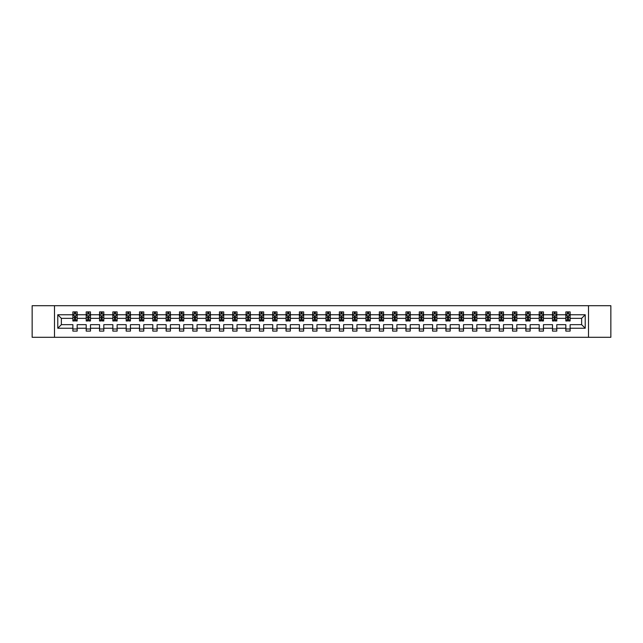 <?xml version="1.0" encoding="UTF-8"?>
<svg xmlns="http://www.w3.org/2000/svg" width="643" height="643" viewBox="0 0 643 643"><rect width="100%" height="100%" fill="white"/><g stroke="black" fill="none" stroke-linecap="round" stroke-linejoin="round"><path stroke-width="0.96" d="M588.514 337.302L610.85 337.302L610.85 305.698L588.514 305.698L588.514 337.302L54.486 337.302L54.486 305.698L32.15 305.698L32.15 337.302L54.486 337.302M570.116 328.243L570.116 324.659L581.642 324.659L585.226 328.243L570.116 328.243L570.116 331.105L565.84 331.105L565.84 328.243L556.79 328.243L556.79 331.105L552.522 331.105L552.522 328.243L543.464 328.243L543.464 331.105L539.196 331.105L539.196 328.243L530.145 328.243L530.145 331.105L525.87 331.105L525.87 328.243L516.819 328.243L516.819 331.105L512.551 331.105L512.551 328.243L503.493 328.243L503.493 331.105L499.225 331.105L499.225 328.243L490.175 328.243L490.175 331.105L485.907 331.105L485.907 328.243L476.849 328.243L476.849 331.105L472.581 331.105L472.581 328.243L463.531 328.243L463.531 331.105L459.255 331.105L459.255 328.243L450.204 328.243L450.204 331.105L445.937 331.105L445.937 328.243L436.878 328.243L436.878 331.105L432.61 331.105L432.61 328.243L423.56 328.243L423.56 331.105L419.284 331.105L419.284 328.243L410.234 328.243L410.234 331.105L405.966 331.105L405.966 328.243L396.916 328.243L396.916 331.105L392.64 331.105L392.64 328.243L383.59 328.243L383.59 331.105L379.322 331.105L379.322 328.243L370.264 328.243L370.264 331.105L365.996 331.105L365.996 328.243L356.945 328.243L356.945 331.105L352.669 331.105L352.669 328.243L343.619 328.243L343.619 331.105L339.351 331.105L339.351 328.243L330.293 328.243L330.293 331.105L326.025 331.105L326.025 328.243L316.975 328.243L316.975 331.105L312.707 331.105L312.707 328.243L303.649 328.243L303.649 331.105L299.381 331.105L299.381 328.243L290.331 328.243L290.331 331.105L286.055 331.105L286.055 328.243L277.004 328.243L277.004 331.105L272.736 331.105L272.736 328.243L263.678 328.243L263.678 331.105L259.41 331.105L259.41 328.243L250.36 328.243L250.36 331.105L246.084 331.105L246.084 328.243L237.034 328.243L237.034 331.105L232.766 331.105L232.766 328.243L223.716 328.243L223.716 331.105L219.44 331.105L219.44 328.243L210.39 328.243L210.39 331.105L206.122 331.105L206.122 328.243L197.063 328.243L197.063 331.105L192.796 331.105L192.796 328.243L183.745 328.243L183.745 331.105L179.469 331.105L179.469 328.243L170.419 328.243L170.419 331.105L166.151 331.105L166.151 328.243L157.093 328.243L157.093 331.105L152.825 331.105L152.825 328.243L143.775 328.243L143.775 331.105L139.507 331.105L139.507 328.243L130.449 328.243L130.449 331.105L126.181 331.105L126.181 328.243L117.13 328.243L117.13 331.105L112.855 331.105L112.855 328.243L103.804 328.243L103.804 331.105L99.536 331.105L99.536 328.243L90.478 328.243L90.478 331.105L86.21 331.105L86.21 328.243L77.16 328.243L77.16 331.105L72.884 331.105L72.884 328.243L57.774 328.243L57.774 314.757L72.884 314.757L72.884 311.895L77.16 311.895L77.16 314.757L86.21 314.757L86.21 311.895L90.478 311.895L90.478 314.757L99.536 314.757L99.536 311.895L103.804 311.895L103.804 314.757L112.855 314.757L112.855 311.895L117.13 311.895L117.13 314.757L126.181 314.757L126.181 311.895L130.449 311.895L130.449 314.757L139.507 314.757L139.507 311.895L143.775 311.895L143.775 314.757L152.825 314.757L152.825 311.895L157.093 311.895L157.093 314.757L166.151 314.757L166.151 311.895L170.419 311.895L170.419 314.757L179.469 314.757L179.469 311.895L183.745 311.895L183.745 314.757L192.796 314.757L192.796 311.895L197.063 311.895L197.063 314.757L206.122 314.757L206.122 311.895L210.39 311.895L210.39 314.757L219.44 314.757L219.44 311.895L223.716 311.895L223.716 314.757L232.766 314.757L232.766 311.895L237.034 311.895L237.034 314.757L246.084 314.757L246.084 311.895L250.36 311.895L250.36 314.757L259.41 314.757L259.41 311.895L263.678 311.895L263.678 314.757L272.736 314.757L272.736 311.895L277.004 311.895L277.004 314.757L286.055 314.757L286.055 311.895L290.331 311.895L290.331 314.757L299.381 314.757L299.381 311.895L303.649 311.895L303.649 314.757L312.707 314.757L312.707 311.895L316.975 311.895L316.975 314.757L326.025 314.757L326.025 311.895L330.293 311.895L330.293 314.757L339.351 314.757L339.351 311.895L343.619 311.895L343.619 314.757L352.669 314.757L352.669 311.895L356.945 311.895L356.945 314.757L365.996 314.757L365.996 311.895L370.264 311.895L370.264 314.757L379.322 314.757L379.322 311.895L383.59 311.895L383.59 314.757L392.64 314.757L392.64 311.895L396.916 311.895L396.916 314.757L405.966 314.757L405.966 311.895L410.234 311.895L410.234 314.757L419.284 314.757L419.284 311.895L423.56 311.895L423.56 314.757L432.61 314.757L432.61 311.895L436.878 311.895L436.878 314.757L445.937 314.757L445.937 311.895L450.204 311.895L450.204 314.757L459.255 314.757L459.255 311.895L463.531 311.895L463.531 314.757L472.581 314.757L472.581 311.895L476.849 311.895L476.849 314.757L485.907 314.757L485.907 311.895L490.175 311.895L490.175 314.757L499.225 314.757L499.225 311.895L503.493 311.895L503.493 314.757L512.551 314.757L512.551 311.895L516.819 311.895L516.819 314.757L525.87 314.757L525.87 311.895L530.145 311.895L530.145 314.757L539.196 314.757L539.196 311.895L543.464 311.895L543.464 314.757L552.522 314.757L552.522 311.895L556.79 311.895L556.79 314.757L565.84 314.757L565.84 311.895L570.116 311.895L570.116 314.757L585.226 314.757L585.226 328.243M588.514 305.698L54.486 305.698M565.84 314.757L565.84 318.341L556.79 318.341L556.79 314.757M556.79 328.243L556.79 324.659L565.84 324.659L565.84 328.243M552.522 314.757L552.522 318.341L543.464 318.341L543.464 314.757M543.464 328.243L543.464 324.659L552.522 324.659L552.522 328.243M539.196 314.757L539.196 318.341L530.145 318.341L530.145 314.757M530.145 328.243L530.145 324.659L539.196 324.659L539.196 328.243M525.87 314.757L525.87 318.341L516.819 318.341L516.819 314.757M516.819 328.243L516.819 324.659L525.87 324.659L525.87 328.243M512.551 314.757L512.551 318.341L503.493 318.341L503.493 314.757M503.493 328.243L503.493 324.659L512.551 324.659L512.551 328.243M499.225 314.757L499.225 318.341L490.175 318.341L490.175 314.757M490.175 328.243L490.175 324.659L499.225 324.659L499.225 328.243M485.907 314.757L485.907 318.341L476.849 318.341L476.849 314.757M476.849 328.243L476.849 324.659L485.907 324.659L485.907 328.243M472.581 314.757L472.581 318.341L463.531 318.341L463.531 314.757M463.531 328.243L463.531 324.659L472.581 324.659L472.581 328.243M459.255 314.757L459.255 318.341L450.204 318.341L450.204 314.757M450.204 328.243L450.204 324.659L459.255 324.659L459.255 328.243M445.937 314.757L445.937 318.341L436.878 318.341L436.878 314.757M436.878 328.243L436.878 324.659L445.937 324.659L445.937 328.243M432.61 314.757L432.61 318.341L423.56 318.341L423.56 314.757M423.56 328.243L423.56 324.659L432.61 324.659L432.61 328.243M419.284 314.757L419.284 318.341L410.234 318.341L410.234 314.757M410.234 328.243L410.234 324.659L419.284 324.659L419.284 328.243M405.966 314.757L405.966 318.341L396.916 318.341L396.916 314.757M396.916 328.243L396.916 324.659L405.966 324.659L405.966 328.243M392.64 314.757L392.64 318.341L383.59 318.341L383.59 314.757M383.59 328.243L383.59 324.659L392.64 324.659L392.64 328.243M379.322 314.757L379.322 318.341L370.264 318.341L370.264 314.757M370.264 328.243L370.264 324.659L379.322 324.659L379.322 328.243M365.996 314.757L365.996 318.341L356.945 318.341L356.945 314.757M356.945 328.243L356.945 324.659L365.996 324.659L365.996 328.243M352.669 314.757L352.669 318.341L343.619 318.341L343.619 314.757M343.619 328.243L343.619 324.659L352.669 324.659L352.669 328.243M339.351 314.757L339.351 318.341L330.293 318.341L330.293 314.757M330.293 328.243L330.293 324.659L339.351 324.659L339.351 328.243M326.025 314.757L326.025 318.341L316.975 318.341L316.975 314.757M316.975 328.243L316.975 324.659L326.025 324.659L326.025 328.243M312.707 314.757L312.707 318.341L303.649 318.341L303.649 314.757M303.649 328.243L303.649 324.659L312.707 324.659L312.707 328.243M299.381 314.757L299.381 318.341L290.331 318.341L290.331 314.757M290.331 328.243L290.331 324.659L299.381 324.659L299.381 328.243M286.055 314.757L286.055 318.341L277.004 318.341L277.004 314.757M277.004 328.243L277.004 324.659L286.055 324.659L286.055 328.243M272.736 314.757L272.736 318.341L263.678 318.341L263.678 314.757M263.678 328.243L263.678 324.659L272.736 324.659L272.736 328.243M259.41 314.757L259.41 318.341L250.36 318.341L250.36 314.757M250.36 328.243L250.36 324.659L259.41 324.659L259.41 328.243M246.084 314.757L246.084 318.341L237.034 318.341L237.034 314.757M237.034 328.243L237.034 324.659L246.084 324.659L246.084 328.243M232.766 314.757L232.766 318.341L223.716 318.341L223.716 314.757M223.716 328.243L223.716 324.659L232.766 324.659L232.766 328.243M219.44 314.757L219.44 318.341L210.39 318.341L210.39 314.757M210.39 328.243L210.39 324.659L219.44 324.659L219.44 328.243M206.122 314.757L206.122 318.341L197.063 318.341L197.063 314.757M197.063 328.243L197.063 324.659L206.122 324.659L206.122 328.243M192.796 314.757L192.796 318.341L183.745 318.341L183.745 314.757M183.745 328.243L183.745 324.659L192.796 324.659L192.796 328.243M179.469 314.757L179.469 318.341L170.419 318.341L170.419 314.757M170.419 328.243L170.419 324.659L179.469 324.659L179.469 328.243M166.151 314.757L166.151 318.341L157.093 318.341L157.093 314.757M157.093 328.243L157.093 324.659L166.151 324.659L166.151 328.243M152.825 314.757L152.825 318.341L143.775 318.341L143.775 314.757M143.775 328.243L143.775 324.659L152.825 324.659L152.825 328.243M139.507 314.757L139.507 318.341L130.449 318.341L130.449 314.757M130.449 328.243L130.449 324.659L139.507 324.659L139.507 328.243M126.181 314.757L126.181 318.341L117.13 318.341L117.13 314.757M117.13 328.243L117.13 324.659L126.181 324.659L126.181 328.243M112.855 314.757L112.855 318.341L103.804 318.341L103.804 314.757M103.804 328.243L103.804 324.659L112.855 324.659L112.855 328.243M99.536 314.757L99.536 318.341L90.478 318.341L90.478 314.757M90.478 328.243L90.478 324.659L99.536 324.659L99.536 328.243M86.21 314.757L86.21 318.341L77.16 318.341L77.16 314.757M77.16 328.243L77.16 324.659L86.21 324.659L86.21 328.243M72.884 314.757L72.884 318.341L61.358 318.341L61.358 324.659L72.884 324.659L72.884 328.243M57.774 314.757L61.358 318.341M581.642 324.659L581.642 318.341L570.116 318.341L570.116 314.757M567.464 314.025L568.492 314.025M554.145 314.025L555.166 314.025M540.819 314.025L541.84 314.025M527.493 314.025L528.522 314.025M514.175 314.025L515.196 314.025M500.849 314.025L501.878 314.025M487.523 314.025L488.551 314.025M474.204 314.025L475.225 314.025M460.878 314.025L461.907 314.025M447.56 314.025L448.581 314.025M434.234 314.025L435.255 314.025M420.908 314.025L421.937 314.025M407.59 314.025L408.61 314.025M394.263 314.025L395.292 314.025M380.945 314.025L381.966 314.025M367.619 314.025L368.64 314.025M354.293 314.025L355.322 314.025M340.975 314.025L341.996 314.025M327.649 314.025L328.677 314.025M314.323 314.025L315.351 314.025M301.004 314.025L302.025 314.025M287.678 314.025L288.707 314.025M274.36 314.025L275.381 314.025M261.034 314.025L262.055 314.025M247.708 314.025L248.737 314.025M234.39 314.025L235.41 314.025M221.063 314.025L222.092 314.025M207.745 314.025L208.766 314.025M194.419 314.025L195.44 314.025M181.093 314.025L182.122 314.025M167.775 314.025L168.796 314.025M154.449 314.025L155.477 314.025M141.122 314.025L142.151 314.025M127.804 314.025L128.825 314.025M114.478 314.025L115.507 314.025M101.16 314.025L102.181 314.025M87.834 314.025L88.855 314.025M74.508 314.025L75.536 314.025M72.884 328.975L77.16 328.975M86.21 328.975L90.478 328.975M99.536 328.975L103.804 328.975M112.855 328.975L117.13 328.975M126.181 328.975L130.449 328.975M139.507 328.975L143.775 328.975M152.825 328.975L157.093 328.975M166.151 328.975L170.419 328.975M179.469 328.975L183.745 328.975M192.796 328.975L197.063 328.975M206.122 328.975L210.39 328.975M219.44 328.975L223.716 328.975M232.766 328.975L237.034 328.975M246.084 328.975L250.36 328.975M259.41 328.975L263.678 328.975M272.736 328.975L277.004 328.975M286.055 328.975L290.331 328.975M299.381 328.975L303.649 328.975M312.707 328.975L316.975 328.975M326.025 328.975L330.293 328.975M339.351 328.975L343.619 328.975M352.669 328.975L356.945 328.975M365.996 328.975L370.264 328.975M379.322 328.975L383.59 328.975M392.64 328.975L396.916 328.975M405.966 328.975L410.234 328.975M419.284 328.975L423.56 328.975M432.61 328.975L436.878 328.975M445.937 328.975L450.204 328.975M459.255 328.975L463.531 328.975M472.581 328.975L476.849 328.975M485.907 328.975L490.175 328.975M499.225 328.975L503.493 328.975M512.551 328.975L516.819 328.975M525.87 328.975L530.145 328.975M539.196 328.975L543.464 328.975M552.522 328.975L556.79 328.975M565.84 328.975L570.116 328.975M61.358 324.659L57.774 328.243M585.226 314.757L581.642 318.341M75.536 313.004L74.508 313.004M73.688 314.17L72.884 314.17L72.884 311.895L74.508 311.895L74.508 314.073M72.884 319.917L72.884 320.986L74.508 320.986L74.508 319.917L72.884 319.917L72.884 318.341M77.16 318.341L77.16 320.986L75.536 320.986L75.536 316.42L74.508 316.42L74.508 319.917M76.356 314.17L77.16 314.17L77.16 311.895L75.536 311.895L75.536 314.073M77.16 315.777L76.308 314.073L73.744 314.073L72.884 315.777M88.855 313.004L87.834 313.004M87.014 314.17L86.21 314.17L86.21 311.895L87.834 311.895L87.834 314.073M86.21 319.917L86.21 320.986L87.834 320.986L87.834 319.917L86.21 319.917L86.21 318.341M90.478 318.341L90.478 320.986L88.855 320.986L88.855 316.42L87.834 316.42L87.834 319.917M89.674 314.17L90.478 314.17L90.478 311.895L88.855 311.895L88.855 314.073M90.478 315.777L89.626 314.073L87.062 314.073L86.21 315.777M102.181 313.004L101.16 313.004M100.34 314.17L99.536 314.17L99.536 311.895L101.16 311.895L101.16 314.073M99.536 319.917L99.536 320.986L101.16 320.986L101.16 319.917L99.536 319.917L99.536 318.341M103.804 318.341L103.804 320.986L102.181 320.986L102.181 316.42L101.16 316.42L101.16 319.917M103.001 314.17L103.804 314.17L103.804 311.895L102.181 311.895L102.181 314.073M103.804 315.777L102.952 314.073L100.388 314.073L99.536 315.777M115.507 313.004L114.478 313.004M113.658 314.17L112.855 314.17L112.855 311.895L114.478 311.895L114.478 314.073M112.855 319.917L112.855 320.986L114.478 320.986L114.478 319.917L112.855 319.917L112.855 318.341M117.13 318.341L117.13 320.986L115.507 320.986L115.507 316.42L114.478 316.42L114.478 319.917M116.327 314.17L117.13 314.17L117.13 311.895L115.507 311.895L115.507 314.073M117.13 315.777L116.27 314.073L113.715 314.073L112.855 315.777M128.825 313.004L127.804 313.004M126.984 314.17L126.181 314.17L126.181 311.895L127.804 311.895L127.804 314.073M126.181 319.917L126.181 320.986L127.804 320.986L127.804 319.917L126.181 319.917L126.181 318.341M130.449 318.341L130.449 320.986L128.825 320.986L128.825 316.42L127.804 316.42L127.804 319.917M129.645 314.17L130.449 314.17L130.449 311.895L128.825 311.895L128.825 314.073M130.449 315.777L129.597 314.073L127.033 314.073L126.181 315.777M142.151 313.004L141.122 313.004M140.303 314.17L139.507 314.17L139.507 311.895L141.122 311.895L141.122 314.073M139.507 319.917L139.507 320.986L141.122 320.986L141.122 319.917L139.507 319.917L139.507 318.341M143.775 318.341L143.775 320.986L142.151 320.986L142.151 316.42L141.122 316.42L141.122 319.917M142.971 314.17L143.775 314.17L143.775 311.895L142.151 311.895L142.151 314.073M143.775 315.777L142.923 314.073L140.359 314.073L139.507 315.777M155.477 313.004L154.449 313.004M153.629 314.17L152.825 314.17L152.825 311.895L154.449 311.895L154.449 314.073M152.825 319.917L152.825 320.986L154.449 320.986L154.449 319.917L152.825 319.917L152.825 318.341M157.093 318.341L157.093 320.986L155.477 320.986L155.477 316.42L154.449 316.42L154.449 319.917M156.297 314.17L157.093 314.17L157.093 311.895L155.477 311.895L155.477 314.073M157.093 315.777L156.241 314.073L153.677 314.073L152.825 315.777M168.796 313.004L167.775 313.004M166.955 314.17L166.151 314.17L166.151 311.895L167.775 311.895L167.775 314.073M166.151 319.917L166.151 320.986L167.775 320.986L167.775 319.917L166.151 319.917L166.151 318.341M170.419 318.341L170.419 320.986L168.796 320.986L168.796 316.42L167.775 316.42L167.775 319.917M169.615 314.17L170.419 314.17L170.419 311.895L168.796 311.895L168.796 314.073M170.419 315.777L169.567 314.073L167.003 314.073L166.151 315.777M182.122 313.004L181.093 313.004M180.273 314.17L179.469 314.17L179.469 311.895L181.093 311.895L181.093 314.073M179.469 319.917L179.469 320.986L181.093 320.986L181.093 319.917L179.469 319.917L179.469 318.341M183.745 318.341L183.745 320.986L182.122 320.986L182.122 316.42L181.093 316.42L181.093 319.917M182.942 314.17L183.745 314.17L183.745 311.895L182.122 311.895L182.122 314.073M183.745 315.777L182.885 314.073L180.329 314.073L179.469 315.777M195.44 313.004L194.419 313.004M193.599 314.17L192.796 314.17L192.796 311.895L194.419 311.895L194.419 314.073M192.796 319.917L192.796 320.986L194.419 320.986L194.419 319.917L192.796 319.917L192.796 318.341M197.063 318.341L197.063 320.986L195.44 320.986L195.44 316.42L194.419 316.42L194.419 319.917M196.26 314.17L197.063 314.17L197.063 311.895L195.44 311.895L195.44 314.073M197.063 315.777L196.211 314.073L193.647 314.073L192.796 315.777M208.766 313.004L207.745 313.004M206.925 314.17L206.122 314.17L206.122 311.895L207.745 311.895L207.745 314.073M206.122 319.917L206.122 320.986L207.745 320.986L207.745 319.917L206.122 319.917L206.122 318.341M210.39 318.341L210.39 320.986L208.766 320.986L208.766 316.42L207.745 316.42L207.745 319.917M209.586 314.17L210.39 314.17L210.39 311.895L208.766 311.895L208.766 314.073M210.39 315.777L209.538 314.073L206.974 314.073L206.122 315.777M222.092 313.004L221.063 313.004M220.244 314.17L219.44 314.17L219.44 311.895L221.063 311.895L221.063 314.073M219.44 319.917L219.44 320.986L221.063 320.986L221.063 319.917L219.44 319.917L219.44 318.341M223.716 318.341L223.716 320.986L222.092 320.986L222.092 316.42L221.063 316.42L221.063 319.917M222.912 314.17L223.716 314.17L223.716 311.895L222.092 311.895L222.092 314.073M223.716 315.777L222.856 314.073L220.3 314.073L219.44 315.777M235.41 313.004L234.39 313.004M233.57 314.17L232.766 314.17L232.766 311.895L234.39 311.895L234.39 314.073M232.766 319.917L232.766 320.986L234.39 320.986L234.39 319.917L232.766 319.917L232.766 318.341M237.034 318.341L237.034 320.986L235.41 320.986L235.41 316.42L234.39 316.42L234.39 319.917M236.23 314.17L237.034 314.17L237.034 311.895L235.41 311.895L235.41 314.073M237.034 315.777L236.182 314.073L233.618 314.073L232.766 315.777M248.737 313.004L247.708 313.004M246.888 314.17L246.084 314.17L246.084 311.895L247.708 311.895L247.708 314.073M246.084 319.917L246.084 320.986L247.708 320.986L247.708 319.917L246.084 319.917L246.084 318.341M250.36 318.341L250.36 320.986L248.737 320.986L248.737 316.42L247.708 316.42L247.708 319.917M249.556 314.17L250.36 314.17L250.36 311.895L248.737 311.895L248.737 314.073M250.36 315.777L249.508 314.073L246.944 314.073L246.084 315.777M262.055 313.004L261.034 313.004M260.214 314.17L259.41 314.17L259.41 311.895L261.034 311.895L261.034 314.073M259.41 319.917L259.41 320.986L261.034 320.986L261.034 319.917L259.41 319.917L259.41 318.341M263.678 318.341L263.678 320.986L262.055 320.986L262.055 316.42L261.034 316.42L261.034 319.917M262.874 314.17L263.678 314.17L263.678 311.895L262.055 311.895L262.055 314.073M263.678 315.777L262.826 314.073L260.262 314.073L259.41 315.777M275.381 313.004L274.36 313.004M273.54 314.17L272.736 314.17L272.736 311.895L274.36 311.895L274.36 314.073M272.736 319.917L272.736 320.986L274.36 320.986L274.36 319.917L272.736 319.917L272.736 318.341M277.004 318.341L277.004 320.986L275.381 320.986L275.381 316.42L274.36 316.42L274.36 319.917M276.201 314.17L277.004 314.17L277.004 311.895L275.381 311.895L275.381 314.073M277.004 315.777L276.152 314.073L273.588 314.073L272.736 315.777M288.707 313.004L287.678 313.004M286.858 314.17L286.055 314.17L286.055 311.895L287.678 311.895L287.678 314.073M286.055 319.917L286.055 320.986L287.678 320.986L287.678 319.917L286.055 319.917L286.055 318.341M290.331 318.341L290.331 320.986L288.707 320.986L288.707 316.42L287.678 316.42L287.678 319.917M289.527 314.17L290.331 314.17L290.331 311.895L288.707 311.895L288.707 314.073M290.331 315.777L289.471 314.073L286.915 314.073L286.055 315.777M302.025 313.004L301.004 313.004M300.185 314.17L299.381 314.17L299.381 311.895L301.004 311.895L301.004 314.073M299.381 319.917L299.381 320.986L301.004 320.986L301.004 319.917L299.381 319.917L299.381 318.341M303.649 318.341L303.649 320.986L302.025 320.986L302.025 316.42L301.004 316.42L301.004 319.917M302.845 314.17L303.649 314.17L303.649 311.895L302.025 311.895L302.025 314.073M303.649 315.777L302.797 314.073L300.233 314.073L299.381 315.777M315.351 313.004L314.323 313.004M313.503 314.17L312.707 314.17L312.707 311.895L314.323 311.895L314.323 314.073M312.707 319.917L312.707 320.986L314.323 320.986L314.323 319.917L312.707 319.917L312.707 318.341M316.975 318.341L316.975 320.986L315.351 320.986L315.351 316.42L314.323 316.42L314.323 319.917M316.171 314.17L316.975 314.17L316.975 311.895L315.351 311.895L315.351 314.073M316.975 315.777L316.123 314.073L313.559 314.073L312.707 315.777M328.677 313.004L327.649 313.004M326.829 314.17L326.025 314.17L326.025 311.895L327.649 311.895L327.649 314.073M326.025 319.917L326.025 320.986L327.649 320.986L327.649 319.917L326.025 319.917L326.025 318.341M330.293 318.341L330.293 320.986L328.677 320.986L328.677 316.42L327.649 316.42L327.649 319.917M329.497 314.17L330.293 314.17L330.293 311.895L328.677 311.895L328.677 314.073M330.293 315.777L329.441 314.073L326.877 314.073L326.025 315.777M341.996 313.004L340.975 313.004M340.155 314.17L339.351 314.17L339.351 311.895L340.975 311.895L340.975 314.073M339.351 319.917L339.351 320.986L340.975 320.986L340.975 319.917L339.351 319.917L339.351 318.341M343.619 318.341L343.619 320.986L341.996 320.986L341.996 316.42L340.975 316.42L340.975 319.917M342.815 314.17L343.619 314.17L343.619 311.895L341.996 311.895L341.996 314.073M343.619 315.777L342.767 314.073L340.203 314.073L339.351 315.777M355.322 313.004L354.293 313.004M353.473 314.17L352.669 314.17L352.669 311.895L354.293 311.895L354.293 314.073M352.669 319.917L352.669 320.986L354.293 320.986L354.293 319.917L352.669 319.917L352.669 318.341M356.945 318.341L356.945 320.986L355.322 320.986L355.322 316.42L354.293 316.42L354.293 319.917M356.142 314.17L356.945 314.17L356.945 311.895L355.322 311.895L355.322 314.073M356.945 315.777L356.085 314.073L353.529 314.073L352.669 315.777M368.64 313.004L367.619 313.004M366.799 314.17L365.996 314.17L365.996 311.895L367.619 311.895L367.619 314.073M365.996 319.917L365.996 320.986L367.619 320.986L367.619 319.917L365.996 319.917L365.996 318.341M370.264 318.341L370.264 320.986L368.64 320.986L368.64 316.42L367.619 316.42L367.619 319.917M369.46 314.17L370.264 314.17L370.264 311.895L368.64 311.895L368.64 314.073M370.264 315.777L369.412 314.073L366.848 314.073L365.996 315.777M381.966 313.004L380.945 313.004M380.126 314.17L379.322 314.17L379.322 311.895L380.945 311.895L380.945 314.073M379.322 319.917L379.322 320.986L380.945 320.986L380.945 319.917L379.322 319.917L379.322 318.341M383.59 318.341L383.59 320.986L381.966 320.986L381.966 316.42L380.945 316.42L380.945 319.917M382.786 314.17L383.59 314.17L383.59 311.895L381.966 311.895L381.966 314.073M383.59 315.777L382.738 314.073L380.174 314.073L379.322 315.777M395.292 313.004L394.263 313.004M393.444 314.17L392.64 314.17L392.64 311.895L394.263 311.895L394.263 314.073M392.64 319.917L392.64 320.986L394.263 320.986L394.263 319.917L392.64 319.917L392.64 318.341M396.916 318.341L396.916 320.986L395.292 320.986L395.292 316.42L394.263 316.42L394.263 319.917M396.112 314.17L396.916 314.17L396.916 311.895L395.292 311.895L395.292 314.073M396.916 315.777L396.056 314.073L393.492 314.073L392.64 315.777M408.61 313.004L407.59 313.004M406.77 314.17L405.966 314.17L405.966 311.895L407.59 311.895L407.59 314.073M405.966 319.917L405.966 320.986L407.59 320.986L407.59 319.917L405.966 319.917L405.966 318.341M410.234 318.341L410.234 320.986L408.61 320.986L408.61 316.42L407.59 316.42L407.59 319.917M409.43 314.17L410.234 314.17L410.234 311.895L408.61 311.895L408.61 314.073M410.234 315.777L409.382 314.073L406.818 314.073L405.966 315.777M421.937 313.004L420.908 313.004M420.088 314.17L419.284 314.17L419.284 311.895L420.908 311.895L420.908 314.073M419.284 319.917L419.284 320.986L420.908 320.986L420.908 319.917L419.284 319.917L419.284 318.341M423.56 318.341L423.56 320.986L421.937 320.986L421.937 316.42L420.908 316.42L420.908 319.917M422.756 314.17L423.56 314.17L423.56 311.895L421.937 311.895L421.937 314.073M423.56 315.777L422.7 314.073L420.144 314.073L419.284 315.777M435.255 313.004L434.234 313.004M433.414 314.17L432.61 314.17L432.61 311.895L434.234 311.895L434.234 314.073M432.61 319.917L432.61 320.986L434.234 320.986L434.234 319.917L432.61 319.917L432.61 318.341M436.878 318.341L436.878 320.986L435.255 320.986L435.255 316.42L434.234 316.42L434.234 319.917M436.075 314.17L436.878 314.17L436.878 311.895L435.255 311.895L435.255 314.073M436.878 315.777L436.026 314.073L433.462 314.073L432.61 315.777M448.581 313.004L447.56 313.004M446.74 314.17L445.937 314.17L445.937 311.895L447.56 311.895L447.56 314.073M445.937 319.917L445.937 320.986L447.56 320.986L447.56 319.917L445.937 319.917L445.937 318.341M450.204 318.341L450.204 320.986L448.581 320.986L448.581 316.42L447.56 316.42L447.56 319.917M449.401 314.17L450.204 314.17L450.204 311.895L448.581 311.895L448.581 314.073M450.204 315.777L449.353 314.073L446.789 314.073L445.937 315.777M461.907 313.004L460.878 313.004M460.058 314.17L459.255 314.17L459.255 311.895L460.878 311.895L460.878 314.073M459.255 319.917L459.255 320.986L460.878 320.986L460.878 319.917L459.255 319.917L459.255 318.341M463.531 318.341L463.531 320.986L461.907 320.986L461.907 316.42L460.878 316.42L460.878 319.917M462.727 314.17L463.531 314.17L463.531 311.895L461.907 311.895L461.907 314.073M463.531 315.777L462.671 314.073L460.115 314.073L459.255 315.777M475.225 313.004L474.204 313.004M473.385 314.17L472.581 314.17L472.581 311.895L474.204 311.895L474.204 314.073M472.581 319.917L472.581 320.986L474.204 320.986L474.204 319.917L472.581 319.917L472.581 318.341M476.849 318.341L476.849 320.986L475.225 320.986L475.225 316.42L474.204 316.42L474.204 319.917M476.045 314.17L476.849 314.17L476.849 311.895L475.225 311.895L475.225 314.073M476.849 315.777L475.997 314.073L473.433 314.073L472.581 315.777M488.551 313.004L487.523 313.004M486.703 314.17L485.907 314.17L485.907 311.895L487.523 311.895L487.523 314.073M485.907 319.917L485.907 320.986L487.523 320.986L487.523 319.917L485.907 319.917L485.907 318.341M490.175 318.341L490.175 320.986L488.551 320.986L488.551 316.42L487.523 316.42L487.523 319.917M489.371 314.17L490.175 314.17L490.175 311.895L488.551 311.895L488.551 314.073M490.175 315.777L489.323 314.073L486.759 314.073L485.907 315.777M501.878 313.004L500.849 313.004M500.029 314.17L499.225 314.17L499.225 311.895L500.849 311.895L500.849 314.073M499.225 319.917L499.225 320.986L500.849 320.986L500.849 319.917L499.225 319.917L499.225 318.341M503.493 318.341L503.493 320.986L501.878 320.986L501.878 316.42L500.849 316.42L500.849 319.917M502.697 314.17L503.493 314.17L503.493 311.895L501.878 311.895L501.878 314.073M503.493 315.777L502.641 314.073L500.077 314.073L499.225 315.777M515.196 313.004L514.175 313.004M513.355 314.17L512.551 314.17L512.551 311.895L514.175 311.895L514.175 314.073M512.551 319.917L512.551 320.986L514.175 320.986L514.175 319.917L512.551 319.917L512.551 318.341M516.819 318.341L516.819 320.986L515.196 320.986L515.196 316.42L514.175 316.42L514.175 319.917M516.016 314.17L516.819 314.17L516.819 311.895L515.196 311.895L515.196 314.073M516.819 315.777L515.967 314.073L513.403 314.073L512.551 315.777M528.522 313.004L527.493 313.004M526.673 314.17L525.87 314.17L525.87 311.895L527.493 311.895L527.493 314.073M525.87 319.917L525.87 320.986L527.493 320.986L527.493 319.917L525.87 319.917L525.87 318.341M530.145 318.341L530.145 320.986L528.522 320.986L528.522 316.42L527.493 316.42L527.493 319.917M529.342 314.17L530.145 314.17L530.145 311.895L528.522 311.895L528.522 314.073M530.145 315.777L529.285 314.073L526.73 314.073L525.87 315.777M541.84 313.004L540.819 313.004M539.999 314.17L539.196 314.17L539.196 311.895L540.819 311.895L540.819 314.073M539.196 319.917L539.196 320.986L540.819 320.986L540.819 319.917L539.196 319.917L539.196 318.341M543.464 318.341L543.464 320.986L541.84 320.986L541.84 316.42L540.819 316.42L540.819 319.917M542.66 314.17L543.464 314.17L543.464 311.895L541.84 311.895L541.84 314.073M543.464 315.777L542.612 314.073L540.048 314.073L539.196 315.777M555.166 313.004L554.145 313.004M553.326 314.17L552.522 314.17L552.522 311.895L554.145 311.895L554.145 314.073M552.522 319.917L552.522 320.986L554.145 320.986L554.145 319.917L552.522 319.917L552.522 318.341M556.79 318.341L556.79 320.986L555.166 320.986L555.166 316.42L554.145 316.42L554.145 319.917M555.986 314.17L556.79 314.17L556.79 311.895L555.166 311.895L555.166 314.073M556.79 315.777L555.938 314.073L553.374 314.073L552.522 315.777M568.492 313.004L567.464 313.004M566.644 314.17L565.84 314.17L565.84 311.895L567.464 311.895L567.464 314.073M565.84 319.917L565.84 320.986L567.464 320.986L567.464 319.917L565.84 319.917L565.84 318.341M570.116 318.341L570.116 320.986L568.492 320.986L568.492 316.42L567.464 316.42L567.464 319.917M569.312 314.17L570.116 314.17L570.116 311.895L568.492 311.895L568.492 314.073M570.116 315.777L569.256 314.073L566.692 314.073L565.84 315.777M77.136 315.737L72.908 315.737M77.16 319.917L75.536 319.917M74.508 317.626L72.884 317.626M77.16 317.626L75.536 317.626M75.536 313.543L74.508 313.543M90.462 315.737L86.234 315.737M90.478 319.917L88.855 319.917M87.834 317.626L86.21 317.626M90.478 317.626L88.855 317.626M88.855 313.543L87.834 313.543M103.78 315.737L99.552 315.737M103.804 319.917L102.181 319.917M101.16 317.626L99.536 317.626M103.804 317.626L102.181 317.626M102.181 313.543L101.16 313.543M117.106 315.737L112.879 315.737M117.13 319.917L115.507 319.917M114.478 317.626L112.855 317.626M117.13 317.626L115.507 317.626M115.507 313.543L114.478 313.543M130.433 315.737L126.205 315.737M130.449 319.917L128.825 319.917M127.804 317.626L126.181 317.626M130.449 317.626L128.825 317.626M128.825 313.543L127.804 313.543M143.751 315.737L139.523 315.737M143.775 319.917L142.151 319.917M141.122 317.626L139.507 317.626M143.775 317.626L142.151 317.626M142.151 313.543L141.122 313.543M157.077 315.737L152.849 315.737M157.093 319.917L155.477 319.917M154.449 317.626L152.825 317.626M157.093 317.626L155.477 317.626M155.477 313.543L154.449 313.543M170.395 315.737L166.167 315.737M170.419 319.917L168.796 319.917M167.775 317.626L166.151 317.626M170.419 317.626L168.796 317.626M168.796 313.543L167.775 313.543M183.721 315.737L179.493 315.737M183.745 319.917L182.122 319.917M181.093 317.626L179.469 317.626M183.745 317.626L182.122 317.626M182.122 313.543L181.093 313.543M197.047 315.737L192.82 315.737M197.063 319.917L195.44 319.917M194.419 317.626L192.796 317.626M197.063 317.626L195.44 317.626M195.44 313.543L194.419 313.543M210.365 315.737L206.138 315.737M210.39 319.917L208.766 319.917M207.745 317.626L206.122 317.626M210.39 317.626L208.766 317.626M208.766 313.543L207.745 313.543M223.692 315.737L219.464 315.737M223.716 319.917L222.092 319.917M221.063 317.626L219.44 317.626M223.716 317.626L222.092 317.626M222.092 313.543L221.063 313.543M237.01 315.737L232.79 315.737M237.034 319.917L235.41 319.917M234.39 317.626L232.766 317.626M237.034 317.626L235.41 317.626M235.41 313.543L234.39 313.543M250.336 315.737L246.108 315.737M250.36 319.917L248.737 319.917M247.708 317.626L246.084 317.626M250.36 317.626L248.737 317.626M248.737 313.543L247.708 313.543M263.662 315.737L259.434 315.737M263.678 319.917L262.055 319.917M261.034 317.626L259.41 317.626M263.678 317.626L262.055 317.626M262.055 313.543L261.034 313.543M276.98 315.737L272.753 315.737M277.004 319.917L275.381 319.917M274.36 317.626L272.736 317.626M277.004 317.626L275.381 317.626M275.381 313.543L274.36 313.543M290.306 315.737L286.079 315.737M290.331 319.917L288.707 319.917M287.678 317.626L286.055 317.626M290.331 317.626L288.707 317.626M288.707 313.543L287.678 313.543M303.633 315.737L299.405 315.737M303.649 319.917L302.025 319.917M301.004 317.626L299.381 317.626M303.649 317.626L302.025 317.626M302.025 313.543L301.004 313.543M316.951 315.737L312.723 315.737M316.975 319.917L315.351 319.917M314.323 317.626L312.707 317.626M316.975 317.626L315.351 317.626M315.351 313.543L314.323 313.543M330.277 315.737L326.049 315.737M330.293 319.917L328.677 319.917M327.649 317.626L326.025 317.626M330.293 317.626L328.677 317.626M328.677 313.543L327.649 313.543M343.595 315.737L339.367 315.737M343.619 319.917L341.996 319.917M340.975 317.626L339.351 317.626M343.619 317.626L341.996 317.626M341.996 313.543L340.975 313.543M356.921 315.737L352.694 315.737M356.945 319.917L355.322 319.917M354.293 317.626L352.669 317.626M356.945 317.626L355.322 317.626M355.322 313.543L354.293 313.543M370.247 315.737L366.02 315.737M370.264 319.917L368.64 319.917M367.619 317.626L365.996 317.626M370.264 317.626L368.64 317.626M368.64 313.543L367.619 313.543M383.566 315.737L379.338 315.737M383.59 319.917L381.966 319.917M380.945 317.626L379.322 317.626M383.59 317.626L381.966 317.626M381.966 313.543L380.945 313.543M396.892 315.737L392.664 315.737M396.916 319.917L395.292 319.917M394.263 317.626L392.64 317.626M396.916 317.626L395.292 317.626M395.292 313.543L394.263 313.543M410.21 315.737L405.99 315.737M410.234 319.917L408.61 319.917M407.59 317.626L405.966 317.626M410.234 317.626L408.61 317.626M408.61 313.543L407.59 313.543M423.536 315.737L419.308 315.737M423.56 319.917L421.937 319.917M420.908 317.626L419.284 317.626M423.56 317.626L421.937 317.626M421.937 313.543L420.908 313.543M436.862 315.737L432.635 315.737M436.878 319.917L435.255 319.917M434.234 317.626L432.61 317.626M436.878 317.626L435.255 317.626M435.255 313.543L434.234 313.543M450.18 315.737L445.953 315.737M450.204 319.917L448.581 319.917M447.56 317.626L445.937 317.626M450.204 317.626L448.581 317.626M448.581 313.543L447.56 313.543M463.507 315.737L459.279 315.737M463.531 319.917L461.907 319.917M460.878 317.626L459.255 317.626M463.531 317.626L461.907 317.626M461.907 313.543L460.878 313.543M476.833 315.737L472.605 315.737M476.849 319.917L475.225 319.917M474.204 317.626L472.581 317.626M476.849 317.626L475.225 317.626M475.225 313.543L474.204 313.543M490.151 315.737L485.923 315.737M490.175 319.917L488.551 319.917M487.523 317.626L485.907 317.626M490.175 317.626L488.551 317.626M488.551 313.543L487.523 313.543M503.477 315.737L499.249 315.737M503.493 319.917L501.878 319.917M500.849 317.626L499.225 317.626M503.493 317.626L501.878 317.626M501.878 313.543L500.849 313.543M516.795 315.737L512.567 315.737M516.819 319.917L515.196 319.917M514.175 317.626L512.551 317.626M516.819 317.626L515.196 317.626M515.196 313.543L514.175 313.543M530.121 315.737L525.894 315.737M530.145 319.917L528.522 319.917M527.493 317.626L525.87 317.626M530.145 317.626L528.522 317.626M528.522 313.543L527.493 313.543M543.448 315.737L539.22 315.737M543.464 319.917L541.84 319.917M540.819 317.626L539.196 317.626M543.464 317.626L541.84 317.626M541.84 313.543L540.819 313.543M556.766 315.737L552.538 315.737M556.79 319.917L555.166 319.917M554.145 317.626L552.522 317.626M556.79 317.626L555.166 317.626M555.166 313.543L554.145 313.543M570.092 315.737L565.864 315.737M570.116 319.917L568.492 319.917M567.464 317.626L565.84 317.626M570.116 317.626L568.492 317.626M568.492 313.543L567.464 313.543"/></g></svg>
